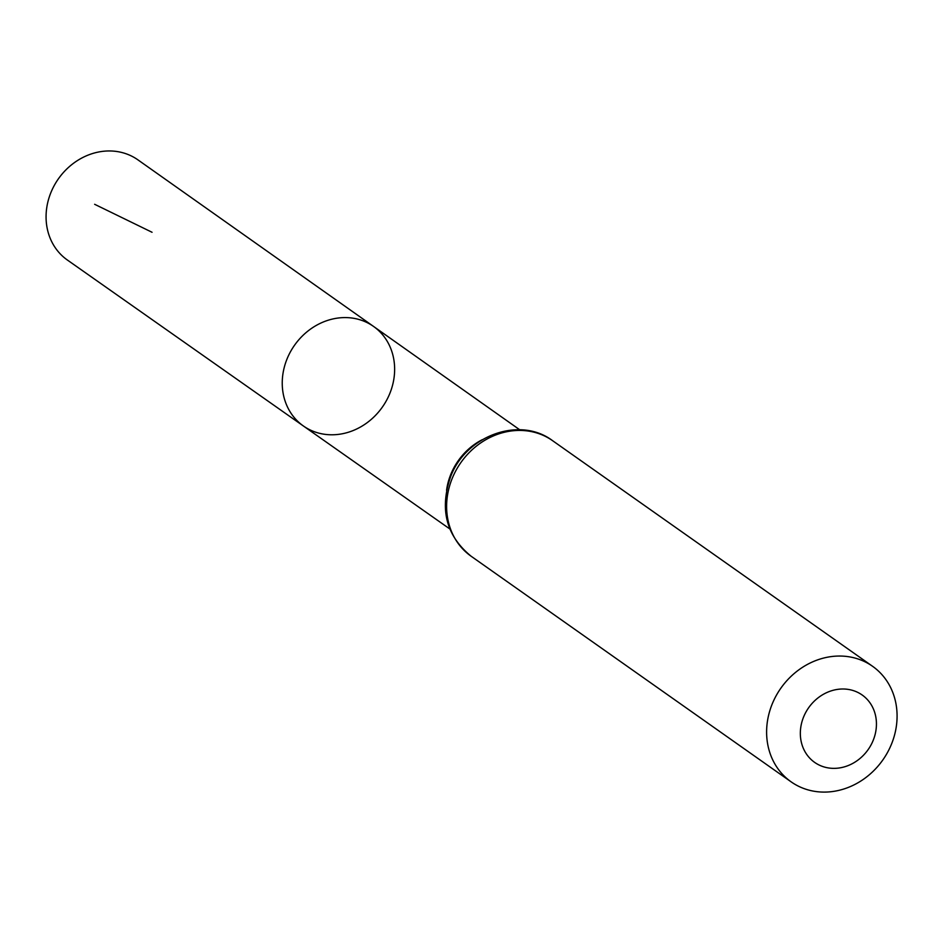 <?xml version="1.0" encoding="UTF-8"?>
<svg xmlns="http://www.w3.org/2000/svg" width="943" height="943" viewBox="0 0 943 943"><rect width="100%" height="100%" fill="white"/><g stroke="black" fill="none" stroke-linecap="round" stroke-linejoin="round"><path stroke-width="1.41" d="M303.398 425.988A60.894 53.716 -54.8 0 1 294.534 345.244A60.894 53.716 -54.8 0 1 373.581 326.455A60.894 53.716 -54.8 0 1 387.573 398.406A60.894 53.716 -54.8 0 1 303.398 425.988A60.894 53.716 -54.8 0 1 294.534 345.244A60.894 53.716 -54.8 0 1 373.581 326.455L137.961 159.886A61.26 54.046 -54.8 0 0 53.173 187.563A61.26 54.046 -54.8 0 0 67.366 260.02L449.787 528.929M871.662 743.732A41.233 36.376 -54.8 0 1 805.758 752.962A41.233 36.376 -54.8 0 1 837.749 689.357A41.233 36.376 -54.8 0 1 871.662 743.732M888.884 749.862A70.69 62.356 -54.8 0 1 791.118 781.841A70.69 62.356 -54.8 0 1 780.887 688.142A70.69 62.356 -54.8 0 1 872.581 666.3A70.69 62.356 -54.8 0 1 888.884 749.862M152.047 232.273L94.63 204.289M446.569 490.289A60.635 53.492 -54.8 0 1 482.227 439.709M471.135 556.24A70.69 62.356 -54.8 0 1 460.903 462.53A70.69 62.356 -54.8 0 1 552.598 440.687C519.499 415.627 465.217 435.925 450.424 477.252C439.462 509.644 446.369 535.966 471.135 556.24L791.118 781.841M519.699 429.76L373.581 326.455M872.581 666.3L552.598 440.687"/></g></svg>

